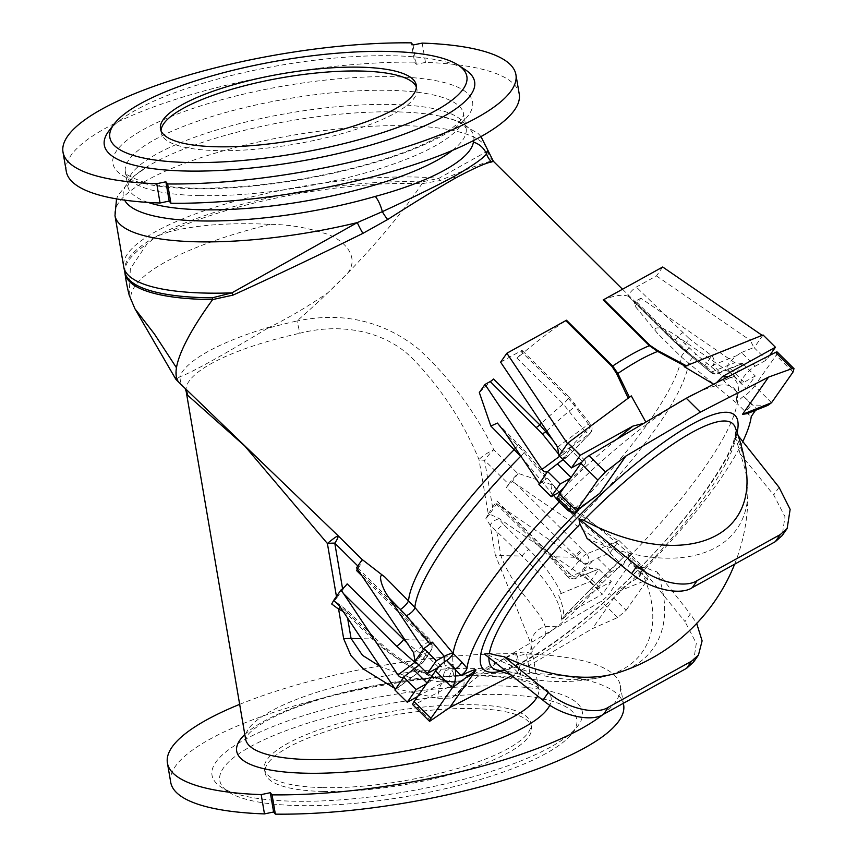 <?xml version="1.0" encoding="UTF-8"?>
<svg xmlns="http://www.w3.org/2000/svg" width="857" height="857" viewBox="0 0 857 857"><rect width="100%" height="100%" fill="white"/><g stroke="black" fill="none" stroke-linecap="round" stroke-linejoin="round"><path stroke-width="0.64" stroke-dasharray="4.29 3.21" d="M546.123 753.389A181.095 47.199 170.3 0 1 373.481 801.349A181.095 47.199 170.3 0 1 228.551 791.964A181.095 47.199 170.3 0 1 390.331 703.501A181.095 47.199 170.3 0 1 572.315 733.206A181.095 47.199 170.3 0 1 546.123 753.389M323.389 791.472A135.149 35.223 -9.7 0 0 463.316 770.85A135.149 35.223 -9.7 0 0 531.501 727.261A135.149 35.223 -9.7 0 0 392.345 715.306A135.149 35.223 -9.7 0 0 265.07 772.8A135.149 35.223 -9.7 0 0 323.389 791.472M517.917 672.541L503.884 658.626L601.218 601.25A8.109 1.81 134.7 0 0 609.22 593.547L626.113 610.302L617.651 617.533L592.348 628.663L511.833 675.67M545.309 635.455L545.159 626.446C540.242 609.102 513.729 590.591 500.863 555.582A20.268 5.281 170.3 0 1 495.282 554.929L530.912 643.618L531.265 654.191L530.676 651.009L545.309 635.455L556.943 626.713C566.573 619.268 577.168 609.306 588.748 596.826L602.31 582.996A197.314 44.178 134.7 0 0 630.977 554.961A197.314 44.178 134.7 0 0 631.041 554.886A197.314 44.178 134.7 0 0 737.084 403.529A197.314 44.178 134.7 0 0 737.084 403.497A197.314 44.178 134.7 0 0 735.306 389.903A197.314 44.178 134.7 0 0 716.195 385.811A197.314 44.178 134.7 0 0 697.095 392.71M618.465 591.384L647.549 579.707L645.964 572.176L638.176 567.88A5.41 1.211 -45.3 0 1 636.869 568.159C638.84 569.402 639.451 572.24 638.679 576.675L639.911 576.557C641.047 573.333 640.468 570.441 638.176 567.88L629.466 559.246A5.41 1.211 -45.3 0 1 628.16 559.525A5.41 1.211 -45.3 0 1 630.977 554.961L639.686 563.595L643.339 570.58C639.268 574.843 638.133 576.847 639.911 576.557C627.142 584.463 619.997 589.402 618.465 591.384L592.348 628.663M629.466 559.246L638.379 567.795M626.113 610.302L647.549 579.707L630.645 562.963A10.809 2.421 134.7 0 0 632.262 558.603A10.809 2.421 134.7 0 0 629.649 559.15M630.645 562.963L609.22 593.547M503.884 658.626L458.624 681.893L456.685 682.193L455.528 682.258L452.989 671.952L453.899 665.128A197.314 44.178 -45.3 0 1 453.096 653.398M394.734 688.364L437.852 698.337L452.003 698.048L463.873 686.05L464.183 680.779L458.624 681.893L414.617 704.508A8.109 1.81 -45.3 0 1 412.881 704.797M777.299 352.098A8.109 1.81 -45.3 0 1 776.088 355.366L792.982 372.109M771.557 402.704L754.653 385.95L776.088 355.366M754.653 385.95A10.809 2.421 -45.3 0 1 743.662 396.405L752.189 405.136A5.41 1.211 134.7 0 0 748.172 408.553A5.41 1.211 134.7 0 0 745.804 412.131L751.246 416.556M755.478 410.342L757.17 409.185L743.662 396.405M743.48 396.502A5.41 1.211 134.7 0 0 739.462 399.919A5.41 1.211 134.7 0 0 737.084 403.497L745.804 412.131M619.15 672.413A163.955 97.462 -144.4 0 0 657.148 572.005A109.203 78.973 -105.4 0 1 645.117 567.238A171.271 38.34 134.7 0 0 735.649 438.013A109.203 78.973 74.6 0 1 740.041 453.685A163.955 96.82 -145.6 0 1 747.818 489.261A163.955 96.82 -145.6 0 1 587.002 538.367M735.649 438.013L735.552 432.378L738.231 435.774M735.927 436.063L735.177 427.332A171.271 38.34 134.7 0 1 735.927 436.063A155.481 92.417 -144.4 0 1 746.201 469.872M488.94 657.608A171.271 38.34 -45.3 0 1 489.101 655.359L484.441 654.062M645.117 567.238L640.886 567.484L641.304 571.137A171.271 38.34 -45.3 0 1 495.25 669.446C494.618 670.635 499.267 669.992 509.197 667.517C535.389 659.044 586.659 621.175 632.894 574.886C688.267 520.81 733.292 456.535 735.349 433.438M742.805 441.537A197.314 44.178 -45.3 0 1 643.339 570.58M757.17 409.185L747.293 413.62M578.925 509.272L579.236 507.708L578.336 508.147L596.258 496.385M674.523 405.211A197.314 44.178 134.7 0 0 647.046 424.076L643.693 423.379M559.203 501.934A197.314 44.178 -45.3 0 1 647.046 424.076L645.857 422.105M578.336 508.147L569.434 506.273L560.714 497.638A5.41 1.211 -45.3 0 1 562.021 497.371A5.41 1.211 -45.3 0 1 560.339 500.692M560.714 497.638L569.434 506.273A5.41 1.211 -45.3 0 1 570.73 506.005L570.73 506.005A5.41 1.211 -45.3 0 1 569.048 509.326M557.918 498.292A10.809 2.421 134.7 0 0 560.532 497.746M767.904 405.35L752.392 405.05M740.041 453.685L773.7 494.971L785.001 516.707L782.141 535.636M571.619 511.865L569.262 506.401M641.304 571.137A155.481 91.817 -145.6 0 1 601.453 677.223A155.481 91.817 -145.6 0 1 489.101 655.359M628.16 559.525L636.869 568.159A5.41 1.211 -45.3 0 1 639.686 563.595M640.886 567.484L684.989 621.593L690.346 613.944L696.687 623.467M657.148 572.005L690.346 613.944M693.431 662.247L696.302 643.328L684.989 621.593M610.259 544.538L608.491 544.763L623.489 557.179L631.041 554.886L582.546 514.564L551.929 484.783L551.147 493.482L562.085 502.363L579.964 519.503L610.259 544.538L618.583 541.196L562.085 502.363M662.707 266.998L656.451 275.911L636.333 287.041A6.76 1.51 134.7 0 0 630.666 292.033A6.76 1.51 134.7 0 0 628.449 296.308A6.76 1.51 134.7 0 0 628.567 296.383L674.802 342.2L706.35 366.828L711.042 372.506L680.104 347.171L633.88 301.353A189.204 42.357 134.7 0 1 635.166 306.292L657.801 333.673L681.358 357.015L737.084 403.529L736.313 397.594C736.42 392.72 736.077 390.16 735.306 389.903M488.297 514.082L492.593 507.173L484.569 460.252A20.268 4.542 -45.3 0 1 493.75 449.679C474.874 411.178 449.668 377.508 418.162 348.681C382.897 320.764 342.479 311.541 296.918 321.011A20.268 3.546 77.6 0 1 299.736 333.287C339.093 322.907 384.407 329.774 413.224 359.244C441.323 388.403 463.241 421.858 478.988 459.609L488.297 514.082L485.833 518.71L490.193 525.202L522.042 556.054C548.062 580.585 561.239 601.914 561.571 620.039L589.295 594.426L588.748 596.826M582.182 549.444L516.118 483.98L606.338 545.984L586.627 553.89L582.182 549.444A6.76 1.51 134.7 0 0 575.315 555.968L576.322 557.296A20.268 2.4 -37.3 0 1 576.579 557.061L579.964 559.867L568.866 572.626L496.942 500.959A6.76 1.51 134.7 0 0 495.924 503.691A6.76 1.51 134.7 0 0 496.899 503.67L590.719 568.277L598.636 569.091L586.231 574.072L583.06 574.458L597.115 588.384A12.159 2.721 -45.3 0 1 601.089 580.703A12.159 2.721 -45.3 0 1 611.298 571.715L622.536 565.502L631.427 552.797L623.5 557.179M551.929 484.783L518.121 473.364A189.204 42.357 -45.3 0 1 517.885 473.6L493.75 449.679A20.268 4.81 153.9 0 0 478.988 459.609A20.268 5.281 170.3 0 0 484.569 460.252L508.704 484.173L506.305 487.59L576.579 557.061A6.76 1.489 134.6 0 1 583.36 550.601M487.815 150.939L438.773 178.363L421.73 181.941A20.268 12.298 -87.8 0 0 422.019 183.687A189.204 42.357 -45.3 0 1 417.402 190.415A189.204 42.357 -45.3 0 1 347.953 272.847L328.027 292.644A189.204 42.357 -45.3 0 1 296.918 321.011A152.589 39.776 -9.7 0 0 267.363 328.424L270.619 326.742C289.741 317.229 308.884 305.863 328.027 292.644A189.204 42.357 134.7 0 0 347.953 272.847C361.065 254.625 340.197 237.207 323.7 233.093C306.045 227.405 288.177 224.491 270.094 224.341C229.751 222.413 196.017 224.941 168.883 231.904A189.065 49.278 170.3 0 1 422.019 183.687L439.941 180.602C472.432 166.729 490.215 160.27 493.278 161.223L493.407 161.309M179.359 382.833A189.204 42.357 134.7 0 0 181.909 384.654A20.268 19.465 -32.1 0 1 185.091 388.489L181.909 384.654A152.589 39.776 170.3 0 1 180.431 376.534L175.835 379.255M479.331 392.538A189.204 42.357 -45.3 0 1 493.557 378.998M500.617 362.147L520.735 351.016A6.76 1.51 -45.3 0 1 522.374 350.674A6.76 1.51 -45.3 0 1 516.964 358.14A189.204 42.357 -45.3 0 1 566.466 320.207M628.567 296.383A189.204 42.357 134.7 0 0 603.189 299.886M508.704 484.173A20.268 4.542 -45.3 0 1 517.885 473.6M713.645 384.204L716.195 385.811L716.398 382.79M763.051 334.98L684.154 366.635M567.463 443.626L631.288 395.891M500.499 506.273L553.868 559.15A6.76 1.51 -45.3 0 1 552.24 559.492A6.76 1.51 -45.3 0 1 553.247 556.771L576.322 557.296L579.289 560.617A6.76 3.803 36 0 0 587.42 563.702L597.479 558.014L609.873 553.044L606.338 545.984M492.593 507.173L496.942 500.959M656.451 275.911L750.336 340.433L711.899 355.859L704.679 365.682A6.76 6.438 -58.8 0 0 705.279 366.089L684.347 349.817A189.783 42.486 134.7 0 0 682.065 348.478L689.242 338.633L636.333 287.041M537.575 695.97A148.657 38.747 -9.7 0 0 538.667 688.964L531.126 645.235A20.268 17.911 174.8 0 0 531.319 646.617M452.003 698.048C494.253 660.843 520.67 646.221 531.265 654.191M336.447 596.483L336.705 597.972L331.702 604.003M170.714 782.302A229.751 59.883 170.3 0 1 283.763 709.082A229.751 59.883 170.3 0 1 519.021 673.045L515.721 653.752L517.467 655.916L526.594 653.998A229.751 59.883 170.3 0 1 620.35 685.589A229.751 59.883 170.3 0 1 602.76 714.684M239.66 704.347A229.751 59.883 170.3 0 1 515.721 653.752M550.537 747.09A187.854 48.967 170.3 0 1 371.456 796.828A187.854 48.967 170.3 0 1 221.117 787.101A187.854 48.967 170.3 0 1 388.939 695.338A187.854 48.967 170.3 0 1 577.704 726.147A187.854 48.967 170.3 0 1 550.537 747.09M526.594 653.998L529.894 673.291A229.751 59.883 170.3 0 1 623.65 704.883M529.894 673.291L520.767 675.209L519.021 673.045M517.467 655.916L520.767 675.209M66.289 171.411A229.751 59.883 170.3 0 1 179.349 98.18A229.751 59.883 170.3 0 1 414.595 62.143L411.296 42.85M108.946 130.853A187.854 48.967 170.3 0 1 281.214 65.143A187.854 48.967 170.3 0 1 465.533 69.899M422.169 43.096L425.468 62.39A229.751 59.883 170.3 0 1 519.224 93.981M425.468 62.39L416.341 64.307L414.595 62.143M413.042 45.014L416.341 64.307M267.363 328.424C223.388 354.959 190.329 373.256 180.431 376.534M129.203 295.204L130.328 268.777L146.858 244.095A189.065 49.278 -9.7 0 0 124.918 272.847M421.73 181.941A189.076 49.278 -9.7 0 0 156.702 236.232L146.858 244.095M124.822 272.28A189.076 49.278 170.3 0 1 156.702 236.232L168.883 231.904M176.306 376.609L176.467 367.749M439.941 180.602A20.268 15.04 -116.3 0 1 438.773 178.363A189.204 49.32 -9.7 0 0 232.772 201.898A189.204 49.32 -9.7 0 0 123.751 266.934M493.278 161.223A20.268 20.257 -78 0 1 487.654 150.446A189.204 49.32 170.3 0 0 290.384 135.642A189.204 49.32 170.3 0 0 114.988 215.653M556.943 626.713L545.159 626.446A20.268 17.911 174.8 0 0 531.126 645.235L530.676 651.009M602.31 582.996A6.76 1.125 -133 0 0 598.872 580.821L587.988 591.898A6.76 1.243 -137.7 0 0 589.295 594.426L594.169 591.073L591.598 588.041L563.852 616.665C563.724 609.734 561.881 602.417 558.303 594.704L590.473 581.325L558.303 594.704M635.166 306.292L640.843 298.204L734.717 362.725L742.633 363.539L719.623 372.12L713.11 365.114L736.624 355.676C729.211 361.858 726.083 366.314 727.25 369.056L741.112 382.833A12.159 2.721 134.7 0 0 744.058 382.222L755.285 375.998L746.383 388.703L738.455 393.095L723.447 380.679L734.481 375.773L677.973 336.94C664.807 326.935 648.867 324.353 657.801 333.673M640.843 298.204L635.583 301.107L688.385 352.763A6.76 0.568 -51.4 0 1 687.293 353.577A6.76 0.568 -51.4 0 1 687.271 353.512A189.783 42.486 134.7 0 0 684.347 349.817L678.144 344.375A189.204 42.357 -45.3 0 1 680.104 347.171A6.76 1.51 -45.3 0 0 680.179 347.267A6.76 1.51 -45.3 0 0 681.808 346.924M726.158 379.115L695.852 354.08L677.973 336.94M723.447 380.679L734.01 376.437L742.633 363.539M633.88 301.353A6.76 1.51 134.7 0 0 633.955 301.45A6.76 1.51 134.7 0 0 635.583 301.107M736.624 355.676L741.476 352.473L755.296 366.164A12.159 2.721 134.7 0 0 745.097 375.152A12.159 2.721 134.7 0 0 741.112 382.833M734.01 376.437L746.383 388.703M742.912 363.732L755.285 375.998M728.289 376.684A203.934 45.657 -45.3 0 1 738.402 393.138L738.455 393.095M755.296 366.164L766.533 359.951L769.736 355.376M762.141 335.344L762.591 335.644L754.149 347.685L766.533 359.951M741.476 352.473L753.881 347.492L750.336 340.433M495.924 503.691L552.24 559.492L567.463 576.461A6.76 2.453 141.7 0 1 568.866 572.626A6.76 3.01 39.2 0 0 577.093 577.072L583.253 574.608C582.085 571.865 585.202 567.409 592.616 561.228M590.002 581.989L602.385 594.255L566.198 614.276M586.231 574.072L600.05 587.763L611.287 581.549L598.904 569.284L590.473 581.325L498.303 517.971L489.54 514.168L496.899 503.67M489.54 514.168L485.833 518.71M518.121 473.364L512.4 481.538A6.76 1.51 134.7 0 0 506.305 487.59M608.491 544.763L619.054 540.531L609.873 553.044M516.118 483.98L512.4 481.538M600.05 587.763A12.159 2.721 -45.3 0 1 597.115 588.384M619.054 540.531L631.427 552.797M610.152 553.236L622.536 565.502M598.807 581.121A6.76 1.125 -133 0 1 598.872 580.821L623.489 557.179A203.934 45.657 -45.3 0 1 598.807 581.121L591.791 588.084M611.287 581.549L602.385 594.255M597.854 569.487L575.283 578.55A6.76 6.76 0 0 1 567.463 576.461A6.76 2.453 141.7 0 0 569.637 576.729A6.76 5.078 -111.9 0 0 575.283 578.55A6.76 5.078 -111.9 0 0 577.093 577.072L587.42 563.702M561.153 593.087C554.265 578.646 543.52 564.12 528.908 549.53A6.76 1.51 134.7 0 0 522.042 556.054L500.863 555.582L496.642 530.89A6.76 1.51 134.7 0 1 503.509 524.355L498.924 518.892A6.76 2.957 146 0 0 490.193 525.202L495.282 554.929M563.852 616.665L561.571 620.039M586.627 553.89A6.76 1.639 135.6 0 0 579.964 559.867A6.76 3.492 37.4 0 0 587.838 563.145A6.76 5.078 68.1 0 0 586.627 553.89M622.503 289.238L678.144 344.375A189.204 42.357 -45.3 0 0 674.802 342.2A6.76 1.51 -45.3 0 1 674.684 342.114L704.69 365.693A6.76 6.76 0 0 0 705.279 366.089L705.279 366.089A6.76 6.438 -58.8 0 0 713.11 365.114A6.76 5.078 68.1 0 0 711.899 355.859L689.242 338.633M711.042 372.506A6.76 0.589 128.7 0 0 711.064 372.591A6.76 0.589 128.7 0 0 712.167 371.777A6.76 5.078 -111.9 0 0 717.812 373.588A6.76 5.078 -111.9 0 0 719.623 372.12A6.76 6.449 -27 0 1 711.042 372.506M738.402 393.138L736.313 397.594M565.031 615.122L587.988 591.898A6.76 1.243 -137.7 0 1 588.309 591.812M521.517 457.135L553.59 495.4M343.132 611.405L346.849 613.783L372.249 638.947C395.248 660.501 429.657 679.376 450.139 681.701C448.297 680.34 448.864 676.602 451.864 670.474L452.989 671.952M413.577 652.659L429.4 640.897L424.901 636.483A6.76 1.51 -45.3 0 1 426.529 636.14A6.76 1.51 -45.3 0 1 425.522 638.861L430.193 642.75L421.344 654.255L406.946 642.761M362.372 576.29L426.529 640.19A20.268 2.4 142.7 0 0 426.775 639.954A6.76 1.532 -45.1 0 0 427.718 637.319L427.718 637.319A6.76 1.532 -45.1 0 0 426.068 637.651M357.819 565.974L358.912 567.066A20.268 4.542 134.7 0 0 362.297 559.696M404.89 639.697L426.529 640.19L429.603 643.446A6.76 4.21 -145.5 0 1 431.489 649.702L431.489 649.702A6.76 4.21 -145.5 0 1 430.91 650.313L424.826 653.559L414.863 660.961M358.912 567.066L356.512 570.483M336.705 597.972L347.139 583.863M516.964 358.14L563.199 403.958L585.363 431.724L564.035 453.856L552.84 440.048M463.048 680.983L440.359 681.915L409.496 677.373L380.005 666.403M456.685 682.193L444.912 681.926A20.268 7.295 -91.6 0 0 444.547 681.904L444.547 681.904A20.268 7.295 -91.6 0 0 437.852 698.337M444.762 671.245A6.76 5.924 20.1 0 1 451.864 670.474L453.889 668.696A6.76 6.224 11.6 0 0 445.394 669.103L444.762 671.245C442.898 676.387 442.458 680.04 443.444 682.204L447.193 681.219L420.337 671.052L395.356 689.296M538.892 484.419L547.366 478.12L539.353 483.744M546.038 478.784L522.213 450.171L505.073 432.614M557.575 447.108L588.438 424.183A6.76 5.346 53.4 0 1 590.302 433.074L571.426 447.097L562.953 459.545M571.426 447.097L568.823 448.018L558.86 455.41M568.823 448.018L582.642 461.709A12.159 2.721 -45.3 0 1 585.588 461.098A12.159 2.721 -45.3 0 1 581.603 468.779A12.159 2.721 -45.3 0 1 571.405 477.756L570.526 478.249M559.192 492.293L547.366 478.12M582.642 461.709L581.871 462.137M546.777 430.996A189.783 42.486 -45.3 0 1 569.359 410.857A6.76 2.614 143 0 0 574.822 403.604A6.76 2.614 143 0 0 572.551 403.208L566.97 396.823L520.735 351.016M418.955 665.096L427.418 652.648M394.884 689.971L420.337 671.052M417.616 696.505L443.444 682.204M429.978 644.014L423.465 649.178M356.555 567.784A6.76 1.51 -45.3 0 1 357.53 567.752A6.76 1.51 -45.3 0 1 357.412 568.962M430.15 644.207L432.421 642.204M427.086 682.997L427.397 683.308A12.159 2.721 134.7 0 0 437.606 674.33A12.159 2.721 134.7 0 0 441.58 666.65A12.159 2.721 134.7 0 0 438.645 667.26L438.398 667.389M427.397 683.308L426.518 683.8M444.355 661.915A203.934 45.657 134.7 0 0 445.415 666.007L445.394 669.103M357.53 567.752L430.953 640.49A6.76 6.76 0 0 1 431.907 649.092A6.76 4.51 -146.4 0 1 431.264 649.799A6.76 5.346 53.4 0 0 429.4 640.897A6.76 1.382 -46.1 0 1 430.953 640.49A6.76 1.382 -46.1 0 1 430.193 642.75A6.76 4.51 -146.4 0 1 431.907 649.092L423.733 661.508A6.76 4.917 -147.9 0 0 421.344 654.255L415.516 661.69M447.193 681.219L450.139 681.701M418.902 671.802C402.147 662.825 386.389 651.074 371.627 636.569A6.76 1.51 -45.3 0 1 373.266 636.226A6.76 1.51 -45.3 0 1 372.249 638.947L361.44 638.711M371.627 636.569L346.228 611.395A6.76 1.51 -45.3 0 1 347.867 611.052L347.867 611.052A6.76 1.51 -45.3 0 1 346.849 613.783L347.578 618.047M346.228 611.395L340.443 606.595L341.161 605.492L340.122 606.927M572.551 403.208L588.438 424.183A6.76 2.582 -37.3 0 1 590.687 424.547L568.598 396.491A6.76 1.51 134.7 0 0 566.97 396.823M559.214 462.866L567.216 456.91A6.76 6.76 0 0 0 568.105 456.128L590.098 433.406A6.76 6.76 0 0 0 590.687 424.547A6.76 2.582 -37.3 0 1 585.363 431.724A6.76 2.271 -135.1 0 0 590.098 433.406A6.76 2.271 -135.1 0 0 590.302 433.074L568.17 455.924A6.76 1.2 -136.7 0 1 568.105 456.128A6.76 1.2 -136.7 0 1 564.035 453.856A6.76 2.389 -38.8 0 1 560.06 455.945A6.76 5.346 -126.6 0 0 567.216 456.91L567.216 456.91A6.76 5.346 -126.6 0 0 568.17 455.924L562.053 460.477M559.814 493.536L559.921 500.284M417.862 664.014A6.76 5.346 -126.6 0 0 422.03 663.339A6.76 6.76 0 0 0 423.733 661.508A6.76 4.917 -147.9 0 1 422.994 662.354L430.91 650.313M415.206 668.406L422.03 663.339A6.76 5.346 -126.6 0 0 422.994 662.354L418.055 666.028M161.02 130.725A129.739 33.819 -9.7 0 0 161.137 132.696A129.739 33.819 -9.7 0 0 217.121 150.618A129.739 33.819 -9.7 0 0 351.456 130.821A129.739 33.819 -9.7 0 0 416.909 88.967A129.739 33.819 -9.7 0 0 416.363 87.082M322.725 787.615A135.149 35.223 -9.7 0 0 462.662 766.994A135.149 35.223 -9.7 0 0 530.837 723.394A135.149 35.223 -9.7 0 0 391.692 711.449A135.149 35.223 -9.7 0 0 264.406 768.943A135.149 35.223 -9.7 0 0 322.725 787.615M737.106 432.496A178.717 40.011 -45.3 0 1 637.544 570.516A178.717 40.011 -45.3 0 1 500.434 671.32M779.056 487.322L773.7 494.971M617.651 617.533L601.218 601.25M431.05 720.801L414.617 704.508M623.403 557.125L578.786 520.263A6.76 0.718 129.5 0 1 582.546 514.564A189.783 42.486 134.7 0 0 688.45 363.411A6.76 0.718 -50.5 0 1 691.438 358.997A6.76 0.718 -50.5 0 1 695.852 354.08M689.349 348.21A6.76 1.51 -45.3 0 0 684.261 352.548A6.76 1.51 -45.3 0 0 681.358 357.015A189.204 42.357 -45.3 0 1 575.497 508.126A6.76 1.51 134.7 0 0 571.823 513.975L571.823 513.975A6.76 1.51 134.7 0 0 573.462 513.632M522.374 350.674L568.598 396.491A6.76 1.51 134.7 0 1 563.199 403.958A189.204 42.357 134.7 0 0 541.538 423.197M270.769 711.256A148.657 38.747 -9.7 0 0 245.595 739.066L246.795 736.334C249.28 732.189 256.072 726.918 267.18 720.512C284.91 710.774 308.884 701.926 339.083 693.956C384.15 682.504 427.643 676.462 469.582 675.841C493.643 675.755 512.143 677.673 525.084 681.572C542.963 688.203 537.543 689.446 538.667 688.964A148.657 38.747 -9.7 0 0 432.089 669.874A148.657 38.747 -9.7 0 0 270.769 711.256M186.162 391.37A148.657 38.747 170.3 0 1 299.736 333.287M452.378 150.414A171.636 44.735 -9.7 0 0 466.122 128.207A171.636 44.735 -9.7 0 0 289.398 113.038A171.636 44.735 -9.7 0 0 127.757 186.055A171.636 44.735 -9.7 0 0 148.09 202.423M199.402 195.621A171.636 44.735 170.3 0 1 125.336 171.903A171.636 44.735 170.3 0 1 286.977 98.887A171.636 44.735 170.3 0 1 463.701 114.067A171.636 44.735 170.3 0 1 434.638 146.172A171.636 44.735 170.3 0 1 199.402 195.621M244.813 734.524A159.477 41.564 170.3 0 1 263.699 721.348A159.477 41.564 170.3 0 1 450.064 676.023A159.477 41.564 170.3 0 1 549.83 705.129M441.698 136.081A182.445 47.553 -9.7 0 0 305.853 82.54A182.445 47.553 -9.7 0 0 130.725 179.456A182.445 47.553 -9.7 0 0 441.698 136.081M270.619 326.742A170.511 44.446 -9.7 0 0 179.691 377.059M270.094 224.341A203.945 53.155 -9.7 0 0 131.185 301.203M473.75 140.462A177.753 46.332 -9.7 0 0 439.405 116.027A177.753 46.332 -9.7 0 0 148.904 165.69A177.753 46.332 -9.7 0 0 124.619 200.142M688.385 352.763L712.167 371.777L734.717 362.725M730.228 368.521L744.058 382.222M553.868 559.15L569.637 576.729L590.719 568.277M498.924 518.892L498.303 517.971M528.908 549.53L503.509 524.355M597.479 558.014L611.298 571.715M551.147 493.482L578.786 520.263A6.76 0.718 129.5 0 0 579.964 519.503M628.449 296.308L674.684 342.114A6.76 1.51 -45.3 0 1 676.891 337.851A6.76 1.51 -45.3 0 1 682.558 332.859M342.8 590.066L342.575 588.748M559.053 454.692L559.642 456.267M616.708 439.287A203.934 45.657 134.7 0 0 564.11 487.408M424.901 636.483L358.837 571.019M340.443 606.595L339.426 605.888M424.826 653.559L438.645 667.26M515.528 448.211A6.76 1.51 134.7 0 0 518.089 443.551A6.76 1.51 134.7 0 0 516.45 443.894M520.842 456.128A6.76 2.271 140.3 0 0 524.291 450.311L524.291 450.311A6.76 2.271 140.3 0 0 522.213 450.171M453.899 665.128A6.76 6.556 -22.8 0 0 445.415 666.007M734.631 564.195A186.505 186.505 0 0 0 747.818 489.261M562.021 497.371L570.73 506.005C572.026 507.944 574.854 508.512 579.236 507.708M510.258 674.427A186.505 186.505 0 0 0 601.453 677.223M632.262 558.603L645.964 572.176M480.97 136.606L478.452 133.788L456.995 120.858L439.405 116.027C450.953 118.523 458.774 121.351 462.876 124.511L466.122 128.207L463.701 114.067L462.598 117.484C460.005 122.53 451.885 129.011 438.227 136.916C417.788 148.132 390.246 158.309 355.601 167.447C303.924 180.581 254.036 187.501 205.926 188.219C178.802 188.326 157.742 186.194 142.733 181.813C118.545 172.76 127.2 171.282 125.336 171.903L127.757 186.055L129.589 181.48C132.406 177.142 138.845 171.871 148.904 165.69L133.81 176.188L118.041 195.257L116.541 198.888M572.315 733.206L577.704 726.147M228.551 791.964L221.117 787.101M620.35 685.589L623.382 703.286M633.955 301.45L680.179 347.267L711.064 372.591A6.76 6.76 0 0 0 717.812 373.588L741.862 363.936M455.528 682.258L440.369 681.915M440.359 681.915L464.183 680.779M571.533 447.172L585.588 461.098M427.525 652.713L441.58 666.65M448.918 681.444L432.539 676.602C410.353 667.1 390.599 653.645 373.266 636.226L347.867 611.052L335.13 601.25M497.403 423.058L524.291 450.311L559.385 492.432M416.909 88.967L416.256 85.111M161.137 132.696L160.473 128.829M531.501 727.261L530.837 723.394M265.07 772.8L264.406 768.943"/><path stroke-width="1.29" d="M436.202 110.339A181.095 47.199 170.3 0 1 216.714 162.187A181.095 47.199 170.3 0 1 114.335 123.794A181.095 47.199 170.3 0 1 280.41 60.451A181.095 47.199 170.3 0 1 458.099 65.036A181.095 47.199 170.3 0 1 436.202 110.339M216.467 146.761A129.739 33.819 -9.7 0 0 350.802 126.965A129.739 33.819 -9.7 0 0 416.256 85.111A129.739 33.819 -9.7 0 0 282.671 73.638A129.739 33.819 -9.7 0 0 160.473 128.829A129.739 33.819 -9.7 0 0 216.467 146.761M429.593 721.358L412.881 704.797A8.109 1.81 -45.3 0 1 414.102 701.529L430.996 718.273L429.593 721.358L449.657 707.625L511.833 675.67M569.048 509.326A5.41 1.211 -45.3 0 1 567.912 510.568L574.908 514.136A197.314 44.178 134.7 0 0 467.011 668.149C466.454 670.485 464.473 672.938 461.077 675.52C471.928 670.367 476.824 668.631 475.774 670.345L452.421 687.689L435.527 670.945L414.102 701.529M435.527 670.945A10.809 2.421 -45.3 0 1 446.518 660.49L455.41 669.017A5.41 1.211 134.7 0 0 459.438 665.61A5.41 1.211 134.7 0 0 461.805 662.033L467.011 668.149M461.077 675.52L446.518 660.49M446.701 660.393A5.41 1.211 134.7 0 0 450.728 656.976A5.41 1.211 134.7 0 0 453.096 653.398A197.314 44.178 -45.3 0 1 453.096 653.366A197.314 44.178 -45.3 0 1 559.139 502.009A197.314 44.178 -45.3 0 1 559.203 501.934L567.912 510.568M697.095 392.71A197.314 44.178 134.7 0 0 686.296 398.259L775.564 352.388A8.109 1.81 -45.3 0 1 777.299 352.098L794 368.649L791.997 368.671L768.59 377.08L700.33 412.174L625.899 456.053L599.782 493.332L576.44 510.676L597.865 480.091L605.406 471.928L625.899 456.053M734.631 564.195A186.505 186.505 0 0 1 619.15 672.413A163.955 97.462 -144.4 0 1 504.109 656.687A109.203 87.468 -134.7 0 1 489.379 653.42A171.271 38.34 -45.3 0 1 517.596 598.24A171.271 38.34 -45.3 0 1 579.921 524.195A109.203 87.468 45.3 0 1 587.002 538.367L631.652 573.579C649.66 588.973 680.115 596.033 692.252 587.645L697.255 580.51C685.107 588.92 654.823 581.592 637.008 565.931L631.652 573.579M583.735 520.295A155.481 92.417 -144.4 0 0 746.201 469.872A186.505 186.505 0 0 0 735.177 427.332L735.177 427.332A171.271 38.34 134.7 0 0 583.735 520.295L579.107 518.946L637.008 565.931M579.921 524.195L579.107 518.946M489.379 653.42L484.441 654.062L542.942 700.201L548.298 692.552C566.113 708.214 596.397 715.541 608.545 707.132L603.553 714.256C591.416 722.655 560.949 715.584 542.942 700.201M510.258 674.427A186.505 186.505 0 0 1 495.25 669.446L495.25 669.446A171.271 38.34 -45.3 0 1 488.94 657.608M755.478 410.342L751.246 416.556A197.314 44.178 -45.3 0 1 742.805 441.537M742.473 414.37L771.557 402.704L767.904 405.35L747.293 413.62L742.473 414.37L768.59 377.08M575.09 512.111L571.619 511.865L557.918 498.292A10.809 2.421 134.7 0 1 559.535 493.932L576.44 510.676L575.09 512.111L599.782 493.332M574.908 514.136L578.925 509.272M475.774 670.345L449.657 707.625M560.339 500.692A5.41 1.211 -45.3 0 1 559.203 501.934M559.535 493.932L580.96 463.348L597.865 480.091M700.33 412.174L686.296 398.259L588.973 455.645A8.109 1.81 134.7 0 0 580.96 463.348M771.557 402.704L792.982 372.109L794 368.649M738.231 435.774L779.056 487.322L790.143 509.369L787.154 528.48L780.298 534.554L697.255 580.51M787.154 528.48L782.141 535.636L775.296 541.688L692.252 587.645M696.687 623.467L702.108 640.865L698.455 655.091L691.588 661.176L608.545 707.132M691.588 661.176L686.596 668.31L603.553 714.256M504.109 656.687L548.298 692.552M686.596 668.31L693.431 662.247L698.455 655.091M455.249 669.146C456.245 676.484 455.303 682.665 452.421 687.689L430.996 718.273M686.296 398.259A197.314 44.178 134.7 0 0 674.523 405.211M493.407 161.298L480.97 136.606M493.278 161.223L491.661 161.973C486.069 162.787 473.889 168.218 455.142 178.256A20.268 15.683 61 0 1 453.685 176.681C434.499 186.922 410.717 198.578 382.34 211.647L357.283 222.595L231.84 292.88L212.311 297.829A189.076 49.278 170.3 0 1 124.822 272.28L123.751 266.934A189.204 49.32 -9.7 0 0 231.84 292.88A20.268 10.338 63.1 0 1 232.997 295.108C274.915 276.04 318.215 255.461 362.907 233.361L387.664 219.521C414.017 202.659 436.513 188.904 455.142 178.256M124.822 272.28L124.918 272.847A189.065 49.278 -9.7 0 0 212.622 299.575L232.997 295.108M176.306 376.609A189.204 42.357 134.7 0 0 179.359 382.833A189.204 189.204 0 0 1 175.835 379.255L176.306 376.609A189.204 42.357 -45.3 0 1 176.467 367.749L154.367 333.93L134.945 308.788L129.203 295.204A189.204 189.204 0 0 1 124.918 272.847M342.575 588.748L334.776 543.145A20.268 4.542 134.7 0 0 338.161 535.786L179.359 382.833M389.185 598.036L423.465 649.178L415.034 661.208L413.577 652.659L356.555 567.784L362.286 559.6L384.997 577.157C377.166 569.862 380.465 586.359 389.185 598.036L406.325 615.594L430.15 644.207M552.84 440.048L539.792 424.815L493.557 378.998A6.76 1.51 -45.3 0 1 490.258 381.536L484.998 384.439L479.331 392.538L490.857 426.058L521.517 457.135M769.736 355.376L775.435 347.246L763.051 334.98L684.154 366.635L713.645 384.204M685.6 366.4L657.705 351.424L649.424 345.703L603.189 299.886A6.76 1.51 134.7 0 0 603.799 299.586L662.707 266.998L762.141 335.344M629.52 397.434L617.854 373.47L612.701 366.014L566.466 320.207A6.76 1.51 -45.3 0 1 565.77 320.636L506.862 353.234L500.617 362.147L557.575 447.108L558.86 455.41L571.415 467.933L580.318 455.217L633.023 426.047A203.934 45.657 134.7 0 0 616.708 439.287M559.032 455.667L567.934 442.951L631.288 395.891L645.857 422.105M185.144 388.575A20.268 19.465 -32.1 0 1 187.694 395.302L244.706 445.951L327.395 543.499L336.447 596.483M426.518 683.8L416.17 689.531L407.268 702.237L394.884 689.971L395.356 689.296L339.426 605.888L333.694 600.403L331.702 604.003L338.601 609.091L343.689 638.819L350.909 655.519L363.486 669.071L394.734 688.364M623.382 703.286L623.65 704.883A229.751 59.883 170.3 0 1 510.601 778.113A229.751 59.883 170.3 0 1 275.354 814.15L273.608 811.986L264.47 813.904A229.751 59.883 170.3 0 1 170.714 782.302L167.415 763.019A229.751 59.883 170.3 0 1 239.66 704.347M264.47 813.904L261.181 794.61A229.751 59.883 170.3 0 1 167.415 763.019M261.181 794.61L270.309 792.693L272.055 794.857L275.354 814.15M602.76 714.684A229.751 59.883 170.3 0 1 272.055 794.857M160.055 203.002A229.751 59.883 170.3 0 1 66.289 171.411L63 152.118A229.751 59.883 170.3 0 1 176.049 78.887A229.751 59.883 170.3 0 1 411.296 42.85L413.042 45.014L422.169 43.096A229.751 59.883 170.3 0 1 515.925 74.698A229.751 59.883 170.3 0 1 402.876 147.918A229.751 59.883 170.3 0 1 167.629 183.955L170.929 203.248L169.183 201.084L160.055 203.002L156.756 183.709A229.751 59.883 170.3 0 1 63 152.118M458.099 65.036L465.533 69.899A187.854 48.967 170.3 0 1 442.823 116.895A187.854 48.967 170.3 0 1 215.139 170.682A187.854 48.967 170.3 0 1 108.946 130.853L114.335 123.794M156.756 183.709L165.883 181.791L167.629 183.955M515.925 74.698L519.224 93.981A229.751 59.883 170.3 0 1 406.175 167.211A229.751 59.883 170.3 0 1 170.929 203.248M387.664 219.521A20.268 7.092 57 0 1 382.34 211.647A20.268 7.777 -106.1 0 0 375.302 196.403C431.714 181.255 470.739 159.702 473.407 142.112A177.753 46.332 -9.7 0 0 473.75 140.462M453.685 176.681C471.757 166.312 482.705 158.738 486.54 153.981A20.268 19.432 -164.9 0 0 473.407 142.112M491.661 161.973A20.268 19.968 83.6 0 1 486.54 153.981L487.654 150.446M775.435 347.246L722.719 376.416A203.934 45.657 -45.3 0 1 728.289 376.684M716.398 382.79L722.719 376.416M603.799 299.586L650.024 345.403L657.769 350.588L686.832 366.046M657.769 350.588A6.76 1.521 -64.8 0 0 657.705 351.424A189.783 42.486 134.7 0 0 617.854 373.47A6.76 4.081 158.8 0 1 616.515 373.416L628.299 398.43M553.59 495.4L559.139 502.009L559.921 500.284M423.465 649.178L423.936 648.503L436.309 660.768L444.29 656.333C448.393 654.191 451.328 653.205 453.096 653.366L414.842 607.377L384.997 577.157M340.122 606.927L338.601 609.091L343.132 611.405M406.946 642.761L347.139 583.863A6.76 1.51 -45.3 0 1 341.054 589.905L397.959 674.941C399.748 677.362 401.644 678.058 403.615 677.009L418.955 665.096M270.309 792.693L273.608 811.986M165.883 181.791L169.183 201.084M380.005 666.403L362.468 655.305L351.07 638.476L347.578 618.047M176.467 367.749A189.204 42.357 134.7 0 1 207.694 306.474A189.204 42.357 134.7 0 1 212.622 299.575A20.268 11.087 90.5 0 0 212.311 297.829M362.907 233.361A20.268 3.535 62.2 0 1 357.283 222.595A189.204 49.32 170.3 0 1 114.988 215.653L116.541 198.888M362.254 559.653L338.161 535.786A20.268 1.907 -41.9 0 0 327.395 543.499A20.268 5.281 -9.7 0 1 334.776 543.145L357.819 565.974M490.258 381.536L542.181 433.663A6.76 2.41 141.3 0 0 546.059 431.66A189.783 42.486 -45.3 0 1 546.777 430.996M484.998 384.439L541.956 469.4C543.756 471.821 545.641 472.507 547.623 471.457L562.953 459.545M547.623 471.457L539.353 483.744L505.073 432.614L497.403 423.058L490.857 426.058M539.353 483.744L538.892 484.419L551.265 496.685L559.192 492.293L559.814 493.536M547.794 471.714L560.167 483.98L551.265 496.685M570.526 478.249L560.167 483.98M581.871 462.137L571.415 467.933M567.934 442.951L580.318 455.217M643.693 423.379L633.023 426.047M565.77 320.636L611.994 366.453L616.515 373.416M567.463 443.626L506.862 353.234M407.268 702.237L417.616 696.505M333.694 600.403L341.054 589.905M357.412 568.962A6.76 1.51 -45.3 0 1 356.512 570.483L362.372 576.29M423.936 648.503L432.421 642.204L444.247 656.376M415.034 661.208L427.407 673.473L436.309 660.768M438.398 667.389L427.407 673.473M395.356 689.296L403.786 677.255L416.17 689.531M343.218 593.312L396.587 646.189A6.76 1.51 134.7 0 0 403.454 639.665L404.89 639.697M415.516 661.69L414.884 662.375A6.76 5.346 -126.6 0 0 417.862 664.014M416.363 87.082A129.739 33.819 -9.7 0 0 283.324 77.494A129.739 33.819 -9.7 0 0 161.02 130.725M500.434 671.32A178.717 40.011 -45.3 0 1 510.086 597.168A178.717 40.011 -45.3 0 1 660.479 444.654A178.717 40.011 -45.3 0 1 737.106 432.496M791.997 368.671L775.564 352.388M775.296 541.688L780.298 534.554M453.096 653.398L461.805 662.033M605.406 471.928L588.973 455.645M515.528 448.211A6.76 1.51 134.7 0 1 514.414 449.4A189.204 42.357 134.7 0 0 408.553 600.511A6.76 1.51 -45.3 0 1 405.65 604.978A6.76 1.51 -45.3 0 1 400.562 609.316M541.538 423.197A189.204 42.357 134.7 0 0 539.792 424.815A6.76 1.51 134.7 0 1 536.482 427.343M611.994 366.453A6.76 1.51 134.7 0 0 612.701 366.014A189.204 42.357 -45.3 0 1 649.424 345.703A6.76 1.51 -45.3 0 0 650.024 345.403M187.694 395.302A148.657 38.747 170.3 0 1 186.162 391.37L245.595 739.066A148.657 38.747 -9.7 0 0 357.958 757.642A148.657 38.747 -9.7 0 0 537.575 695.97M148.09 202.423A171.636 44.735 -9.7 0 0 201.824 209.772A171.636 44.735 -9.7 0 0 452.378 150.414M549.83 705.129A159.477 41.564 170.3 0 1 358.044 771.021A159.477 41.564 170.3 0 1 244.813 734.524M124.619 200.142A177.753 46.332 -9.7 0 0 200.013 220.913A177.753 46.332 -9.7 0 0 375.302 196.403M406.325 615.594A6.76 2.271 -39.7 0 0 411.981 611.919A6.76 2.271 -39.7 0 0 414.842 607.377A189.783 42.486 -45.3 0 1 520.745 456.213A6.76 2.271 140.3 0 0 520.842 456.128M361.44 638.711L351.07 638.476A20.268 5.281 -9.7 0 0 343.689 638.819M542.181 433.663L559.053 454.692M559.642 456.267L541.956 469.4M557.575 464.065L571.083 477.445M564.11 487.408A203.934 45.657 134.7 0 0 559.214 492.304M396.587 646.189L414.884 662.375L397.959 674.941M413.577 669.617L427.086 682.997M444.29 656.333A203.934 45.657 134.7 0 0 444.355 661.915M493.407 161.309L622.503 289.238M123.751 266.934L114.988 215.653M175.814 379.212L134.945 308.788M185.091 388.489L186.162 391.37"/></g></svg>
